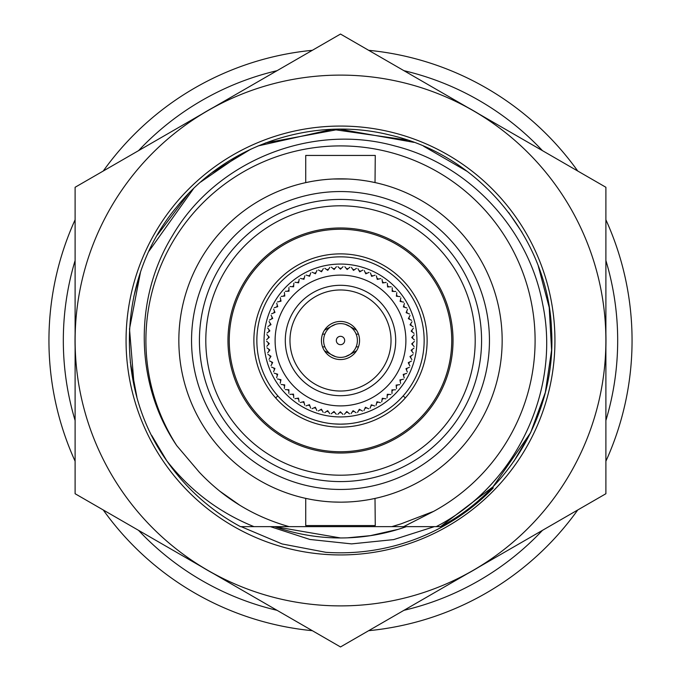 <?xml version="1.0" encoding="UTF-8"?>
<svg xmlns="http://www.w3.org/2000/svg" width="681" height="681" viewBox="0 0 681 681"><rect width="100%" height="100%" fill="white"/><g stroke="black" fill="none" stroke-linecap="round" stroke-linejoin="round"><path stroke-width="1.02" d="M333.375 501.999L340.5 502.161A161.661 161.661 0 0 1 178.839 340.5A161.661 161.661 0 0 1 340.5 178.839A161.661 161.661 0 0 1 502.161 340.5A161.661 161.661 0 0 1 340.5 502.161L333.205 501.999M340.5 489.452A148.952 148.952 0 0 1 191.548 340.5A148.952 148.952 0 0 1 340.5 191.548A148.952 148.952 0 0 1 489.452 340.5A148.952 148.952 0 0 1 340.5 489.452M306.68 182.414L306.118 182.534M305.999 182.568L310.187 181.708M314.443 180.95L319.849 180.167M324.139 179.673L326.199 179.478M333.188 179.009L347.625 179.001M326.225 501.531L324.19 501.335M319.891 500.841L314.494 500.058M310.23 499.301L305.982 498.432M306.092 498.458L307.506 498.756M307.616 498.781L310.655 499.377M314.954 500.126L320.308 500.893M324.522 501.369L326.539 501.557M375.001 498.432L375.274 525.562L305.726 525.562L305.726 498.373M375.018 182.568L375.274 155.438L305.726 155.438L305.726 182.627M347.608 502.008L342.16 502.152M354.801 501.522L355.278 501.48M361.151 500.833L366.548 500.05M370.813 499.292L371.826 499.096M373.605 498.739L374.295 498.586M374.882 498.458L370.285 499.394M365.986 500.135L360.632 500.901M356.282 501.386L354.418 501.557M354.46 179.444L356.478 179.631M360.692 180.107L366.046 180.874M370.345 181.623L374.908 182.542M375.274 182.627L370.77 181.699M366.506 180.942L361.109 180.159M356.81 179.665L354.775 179.469M176.762 445.655C135.179 384.603 133.161 299.138 172.591 235.473C215.817 161.269 311.098 122.452 395.04 146.015C468.69 164.606 528.737 228.475 542.672 304.152C560.923 390.468 515.849 485.74 436.215 526.643L406.37 526.643A197.456 197.456 0 0 1 340.5 537.956L274.63 526.643L289.17 526.643L253.987 526.643L391.83 526.643L401.058 523.851L433.618 511.371A194.596 194.596 0 0 0 509.09 243.313A194.596 194.596 0 0 0 239.295 174.293A194.596 194.596 0 0 0 176.762 445.655L199.329 472.239C224.33 498.705 254.277 516.845 289.17 526.643L283.773 526.643M396.963 525.145L391.83 526.643L440.522 526.643C511.193 489.665 556.292 409.945 551.567 330.319C548.597 238.852 479.177 155.013 389.864 135.034C312.519 115.549 225.786 144.976 176.277 207.518C117.575 277.729 113.514 386.485 166.828 460.875C190.348 490.797 219.401 512.716 253.987 526.643L240.478 526.643A211.314 211.314 0 0 1 166.828 460.875L151.718 435.44M391.83 526.643L403.637 526.643L433.618 511.371M436.215 526.643L403.637 526.643M340.5 537.956A197.456 197.456 0 0 1 274.63 526.643L253.987 526.643M492.976 486.796L530.678 432.614L513.959 461.19L530.678 432.614L545.328 392.46L551.593 350.179L549.218 307.506L538.313 266.186M522.021 232.315L508.69 212.574M467.294 171.459L423.599 146.211M407.527 140.099L332.251 129.347L258.039 145.938M242.223 153.429L200.767 181.98M188.339 193.881L157.379 235.047M139.869 274.162L133.808 296.567M130.769 366.276L136.813 396.759M492.984 486.796L440.522 526.643L492.984 486.796M136.898 397.049L130.292 362.105M166.828 460.875L163.508 455.938M134.208 386.272L129.501 328.949L140.431 272.485M149.037 251.085L193.498 188.697M212.344 172.489L250.931 149.105M265.53 142.933L339.666 129.186L413.903 142.346M239.772 505.234L219.486 490.967M262.56 517.16L261.036 516.479M239.933 505.336L219.401 490.899M277.056 610.321A277.176 277.176 0 0 1 138.549 530.354M75.106 420.466A277.176 277.176 0 0 1 75.106 260.534M138.549 150.646A277.176 277.176 0 0 1 277.056 70.679M312.341 630.691A291.553 291.553 0 0 1 103.265 509.984M75.106 461.216A291.553 291.553 0 0 1 75.106 219.784M103.265 171.016A291.553 291.553 0 0 1 312.341 50.309M368.659 50.309A291.553 291.553 0 0 1 577.735 171.016M605.894 219.784A291.553 291.553 0 0 1 605.894 461.216M577.735 509.984A291.553 291.553 0 0 1 368.659 630.691M403.944 70.679A277.176 277.176 0 0 1 542.451 150.646M605.894 260.534A277.176 277.176 0 0 1 605.894 420.466M542.451 530.354A277.176 277.176 0 0 1 403.944 610.321M340.5 199.422A141.078 141.078 0 0 0 199.422 340.5A141.078 141.078 0 0 0 340.5 481.578A141.078 141.078 0 0 0 481.578 340.5A141.078 141.078 0 0 0 340.5 199.422M346.646 423.922L340.5 424.152A83.652 83.652 0 0 1 256.848 340.5A83.652 83.652 0 0 1 340.5 256.848A83.652 83.652 0 0 1 424.152 340.5A83.652 83.652 0 0 1 340.5 424.152L334.26 423.922M340.5 416.934A76.434 76.434 0 0 0 416.934 340.5A76.434 76.434 0 0 0 340.5 264.066A76.434 76.434 0 0 0 264.066 340.5A76.434 76.434 0 0 0 340.5 416.934M328.319 423.259L326.139 422.91M322.939 422.288L318.35 421.164M314.699 420.075L310.987 418.772M311.089 418.815L314.971 420.16M318.631 421.241L323.186 422.339M327.919 423.199L328.506 423.284M328.31 411.647L328.37 411.656A72.186 72.186 0 0 1 326.625 411.341M340.5 424.152L346.731 423.922M353.371 423.156L354.818 422.918M358.036 422.297L362.624 421.173M369.928 418.806L366.063 420.151M362.394 421.233L357.831 422.339M354.452 422.978L352.511 423.284M346.655 412.422L347.727 412.32M339.487 412.677A72.186 72.186 0 0 0 341.258 412.686M345.957 412.482A72.186 72.186 0 0 0 347.727 412.328M352.383 411.699A72.186 72.186 0 0 0 354.129 411.392M358.717 410.354A72.186 72.186 0 0 0 360.428 409.885M364.897 408.438A72.186 72.186 0 0 0 366.565 407.817M370.89 405.978A72.186 72.186 0 0 0 372.49 405.212M376.636 402.99A72.186 72.186 0 0 0 378.159 402.088M382.084 399.509A72.186 72.186 0 0 0 383.522 398.462M387.208 395.542A72.186 72.186 0 0 0 388.545 394.376M391.95 391.141A72.186 72.186 0 0 0 393.175 389.855M396.274 386.323A72.186 72.186 0 0 0 397.389 384.935M400.156 381.139A72.186 72.186 0 0 0 401.143 379.666M403.561 375.631A72.186 72.186 0 0 0 404.403 374.073M406.455 369.843A72.186 72.186 0 0 0 407.153 368.217M408.821 363.816A72.186 72.186 0 0 0 409.375 362.13M410.634 357.602A72.186 72.186 0 0 0 411.035 355.874M411.886 351.251A72.186 72.186 0 0 0 412.124 349.489M412.558 344.816A72.186 72.186 0 0 0 412.643 343.037M412.652 338.338A72.186 72.186 0 0 0 412.584 336.567M412.167 331.885A72.186 72.186 0 0 0 411.937 330.123M411.111 325.501A72.186 72.186 0 0 0 410.72 323.764M409.485 319.227A72.186 72.186 0 0 0 408.94 317.542M407.298 313.141A72.186 72.186 0 0 0 406.608 311.506M404.582 307.259A72.186 72.186 0 0 0 403.739 305.692M401.347 301.657A72.186 72.186 0 0 0 400.368 300.168M397.619 296.363A72.186 72.186 0 0 0 396.521 294.967M393.439 291.417A72.186 72.186 0 0 0 392.213 290.132M388.825 286.871A72.186 72.186 0 0 0 387.489 285.705M383.829 282.76A72.186 72.186 0 0 0 382.39 281.713M378.483 279.108A72.186 72.186 0 0 0 376.959 278.197M372.83 275.958A72.186 72.186 0 0 0 371.23 275.184M366.914 273.319A72.186 72.186 0 0 0 365.254 272.689M360.794 271.225A72.186 72.186 0 0 0 359.083 270.749M354.503 269.685A72.186 72.186 0 0 0 352.758 269.361M348.102 268.714A72.186 72.186 0 0 0 346.331 268.552M341.385 268.323A72.186 72.186 0 0 0 340.5 268.314A72.186 72.186 0 0 0 339.615 268.323M334.788 412.465A72.186 72.186 0 0 1 333.026 412.303M322.045 410.285A72.186 72.186 0 0 1 320.334 409.809M315.865 408.353A72.186 72.186 0 0 1 314.205 407.723M309.881 405.876A72.186 72.186 0 0 1 308.289 405.101M304.152 402.871A72.186 72.186 0 0 1 302.628 401.952M298.712 399.355A72.186 72.186 0 0 1 297.274 398.317M293.605 395.38A72.186 72.186 0 0 1 292.268 394.205M288.872 390.954A72.186 72.186 0 0 1 287.654 389.668M284.564 386.127A72.186 72.186 0 0 1 283.458 384.739M280.7 380.934A72.186 72.186 0 0 1 279.721 379.453M277.32 375.41A72.186 72.186 0 0 1 276.477 373.852M274.443 369.613A72.186 72.186 0 0 1 273.745 367.978M272.102 363.577A72.186 72.186 0 0 1 271.557 361.892M270.306 357.355A72.186 72.186 0 0 1 269.914 355.627M269.08 351.004A72.186 72.186 0 0 1 268.842 349.242M268.425 344.56A72.186 72.186 0 0 1 268.348 342.79M268.357 338.091A72.186 72.186 0 0 1 268.433 336.312M268.859 331.63A72.186 72.186 0 0 1 269.097 329.876M269.94 325.254A72.186 72.186 0 0 1 270.34 323.518M271.591 318.989A72.186 72.186 0 0 1 272.145 317.303M273.796 312.902A72.186 72.186 0 0 1 274.494 311.268M276.537 307.037A72.186 72.186 0 0 1 277.38 305.48M279.789 301.445A72.186 72.186 0 0 1 280.768 299.963M283.534 296.158A72.186 72.186 0 0 1 284.641 294.771M287.74 291.238A72.186 72.186 0 0 1 288.965 289.953M292.362 286.71A72.186 72.186 0 0 1 293.698 285.543M297.376 282.606A72.186 72.186 0 0 1 298.814 281.568M302.739 278.98A72.186 72.186 0 0 1 304.262 278.069M308.399 275.848A72.186 72.186 0 0 1 310 275.073M314.316 273.226A72.186 72.186 0 0 1 315.984 272.604M320.453 271.149A72.186 72.186 0 0 1 322.164 270.68M326.744 269.633A72.186 72.186 0 0 1 328.489 269.318M333.145 268.689A72.186 72.186 0 0 1 334.916 268.527M336.32 340.5A4.18 4.18 0 0 1 340.5 336.32A4.18 4.18 0 0 1 344.68 340.5A4.18 4.18 0 0 1 340.5 344.68A4.18 4.18 0 0 1 336.32 340.5M323.611 340.5A16.889 16.889 0 0 1 340.5 323.611A16.889 16.889 0 0 1 357.389 340.5A16.889 16.889 0 0 1 340.5 357.389A16.889 16.889 0 0 1 323.611 340.5M324.863 334.133L322.539 334.133L324.863 334.133M349.923 326.488L345.429 324.352M335.571 324.352L331.077 326.488M358.461 334.133L356.137 334.133L358.461 334.133M349.923 354.512L345.429 356.648M335.571 356.648L331.077 354.512M358.461 346.867L356.137 346.867L358.461 346.867M324.863 346.867L322.539 346.867L324.863 346.867M275.626 397.9L277.848 395.933M403.152 395.933L405.374 397.9M340.5 475.202A134.702 134.702 0 0 1 205.798 340.5A134.702 134.702 0 0 1 340.5 205.798A134.702 134.702 0 0 1 475.202 340.5A134.702 134.702 0 0 1 340.5 475.202M340.5 227.973A112.527 112.527 0 0 1 453.027 340.5A112.527 112.527 0 0 1 340.5 453.027A112.527 112.527 0 0 1 227.973 340.5A112.527 112.527 0 0 1 340.5 227.973M340.5 451.75A111.25 111.25 0 0 1 229.25 340.5A111.25 111.25 0 0 1 340.5 229.25A111.25 111.25 0 0 1 451.75 340.5A111.25 111.25 0 0 1 340.5 451.75M340.5 253.877A86.623 86.623 0 0 0 253.877 340.5A86.623 86.623 0 0 0 340.5 427.123A86.623 86.623 0 0 0 427.123 340.5A86.623 86.623 0 0 0 340.5 253.877M75.106 347.165A265.479 265.479 0 0 1 75.106 333.835M202.036 113.991A265.479 265.479 0 0 1 213.57 107.334M467.43 107.334A265.479 265.479 0 0 1 478.964 113.991M605.894 333.835A265.479 265.479 0 0 1 605.894 347.165M202.036 567.009A265.479 265.479 0 0 0 213.57 573.666M467.43 573.666A265.479 265.479 0 0 0 478.964 567.009M400.641 528.575L395.21 530.227M370.813 535.615L347.642 537.82M370.021 535.734L398.325 529.299M399.194 529.026L406.37 526.643M241.108 526.643L282.053 543.94L325.824 552.308A212.319 212.319 0 0 0 493.316 487.894L479.296 499.837M434.299 526.643L393.652 539.599L351.583 543.889L309.889 539.463L270.366 526.643M482.293 498.526L491.708 489.545M340.5 126.062A214.438 214.438 0 0 1 554.938 340.5A214.438 214.438 0 0 1 340.5 554.938A214.438 214.438 0 0 1 126.062 340.5A214.438 214.438 0 0 1 340.5 126.062M473.193 110.662A265.394 265.394 0 0 0 207.807 110.662L340.5 34.05L473.193 110.662A265.394 265.394 0 0 1 473.193 570.337L340.5 646.95L207.807 570.337A265.394 265.394 0 0 0 473.193 570.337L605.894 493.725L605.894 187.275L473.193 110.662M207.807 570.337A265.394 265.394 0 0 1 207.807 110.662L75.106 187.275L75.106 493.725L207.807 570.337M340.5 275.107A65.393 65.393 0 0 0 275.107 340.5A65.393 65.393 0 0 0 340.5 405.893A65.393 65.393 0 0 0 405.893 340.5A65.393 65.393 0 0 0 340.5 275.107M340.5 395.704A55.204 55.204 0 0 0 395.704 340.5A55.204 55.204 0 0 0 340.5 285.296A55.204 55.204 0 0 0 285.296 340.5A55.204 55.204 0 0 0 340.5 395.704M342.918 414.346L340.372 411.792L337.827 414.337M337.955 266.663L340.5 269.208L343.045 266.663M331.349 267.182L334.116 269.489L336.423 266.731M324.811 268.297L327.774 270.348L329.825 267.386M318.41 269.991L321.543 271.77L323.322 268.637M312.179 272.255L315.465 273.745L316.954 270.468M306.186 275.064L309.583 276.256L310.774 272.86M300.457 278.401L303.956 279.287L304.833 275.796M295.06 282.24L298.618 282.811L299.18 279.253M290.021 286.548L293.613 286.795L293.86 283.194M285.39 291.289L288.991 291.213L288.914 287.603M281.202 296.422L284.786 296.022L284.377 292.438M277.49 301.913L281.023 301.189L280.3 297.665M274.29 307.71L277.737 306.68L276.707 303.224M271.617 313.779L274.962 312.434L273.626 309.089M269.497 320.053L272.715 318.419L271.081 315.209M267.956 326.497L271.004 324.582L269.089 321.534M266.995 333.052L269.863 330.872L267.676 328.004M266.62 339.666L269.284 337.24L266.85 334.575M266.841 346.288L269.276 343.633L266.62 341.198M267.659 352.869L269.846 350L266.978 347.821M269.055 359.347L270.978 356.299L267.931 354.375M271.029 365.671L272.672 362.462L269.463 360.819M273.566 371.792L274.911 368.447L271.566 367.102M276.639 377.666L277.678 374.209L274.23 373.171M280.223 383.233L280.955 379.7L277.422 378.976M284.3 388.459L284.709 384.884L281.125 384.476M288.821 393.303L288.906 389.702L285.305 389.617M293.758 397.721L293.52 394.129L289.927 394.367M299.07 401.679L298.516 398.121L294.958 398.674M304.722 405.144L303.845 401.645L300.347 402.522M310.655 408.089L309.472 404.684L306.067 405.876M316.835 410.49L315.346 407.212L312.06 408.694M323.194 412.328L321.423 409.196L318.291 410.966M329.698 413.588L327.655 410.626L324.692 412.677M336.295 414.269L333.988 411.494L331.221 413.801M344.833 266.739L347.131 269.514L349.906 267.216M349.523 413.835L346.765 411.52L344.45 414.278M356.061 412.729L353.099 410.669L351.047 413.631M362.471 411.043L359.338 409.264L357.551 412.388M368.702 408.796L365.425 407.298L363.926 410.575M374.703 405.995L371.307 404.795L370.106 408.191M380.432 402.667L376.942 401.773L376.057 405.272M385.846 398.836L382.288 398.266L381.718 401.824M390.885 394.537L387.293 394.29L387.038 397.883M395.525 389.804L391.924 389.881L391.992 393.482M399.721 384.68L396.138 385.08L396.538 388.655M403.441 379.198L399.909 379.913L400.624 383.446M406.659 373.401L403.203 374.431L404.233 377.887M409.341 367.34L405.987 368.676L407.323 372.022M411.469 361.066L408.251 362.701L409.877 365.91M413.018 354.631L409.971 356.538L411.877 359.594M413.997 348.076L411.128 350.247L413.299 353.124M414.38 341.462L411.716 343.879L414.142 346.552M414.167 334.839L411.733 337.487L414.38 339.93M413.367 328.259L411.171 331.119L414.031 333.307M411.971 321.781L410.047 324.828L413.095 326.752M410.013 315.456L408.362 318.657L411.571 320.3M407.485 309.327L406.14 312.664L409.477 314.018M404.429 303.454L403.382 306.901L406.829 307.948M400.845 297.869L400.113 301.402L403.646 302.134M396.785 292.634L396.376 296.218L399.951 296.627M392.273 287.791L392.179 291.391L395.78 291.477M387.344 283.364L387.574 286.956L391.166 286.727M382.032 279.397L382.586 282.955L386.144 282.402M376.389 275.916L377.265 279.414L380.756 278.546M370.464 272.962L371.639 276.367L375.044 275.192M364.292 270.553L365.774 273.839L369.059 272.357M357.925 268.697L359.696 271.838L362.837 270.068M351.43 267.429L353.465 270.4L356.435 268.357M340.5 289.97A50.53 50.53 0 0 1 391.03 340.5A50.53 50.53 0 0 1 340.5 391.03A50.53 50.53 0 0 1 289.97 340.5A50.53 50.53 0 0 1 340.5 289.97M340.5 359.559A19.059 19.059 0 0 0 359.559 340.5A19.059 19.059 0 0 0 340.5 321.441A19.059 19.059 0 0 0 321.441 340.5A19.059 19.059 0 0 0 340.5 359.559M356.555 330.225L350.034 326.565M349.949 326.505L349.498 326.208M331.502 326.208L331.051 326.505M330.966 326.565L324.445 330.225M324.445 350.775L330.966 354.435M331.051 354.495L331.502 354.792M349.498 354.792L349.94 354.495M350.034 354.435L356.555 350.775"/></g></svg>
